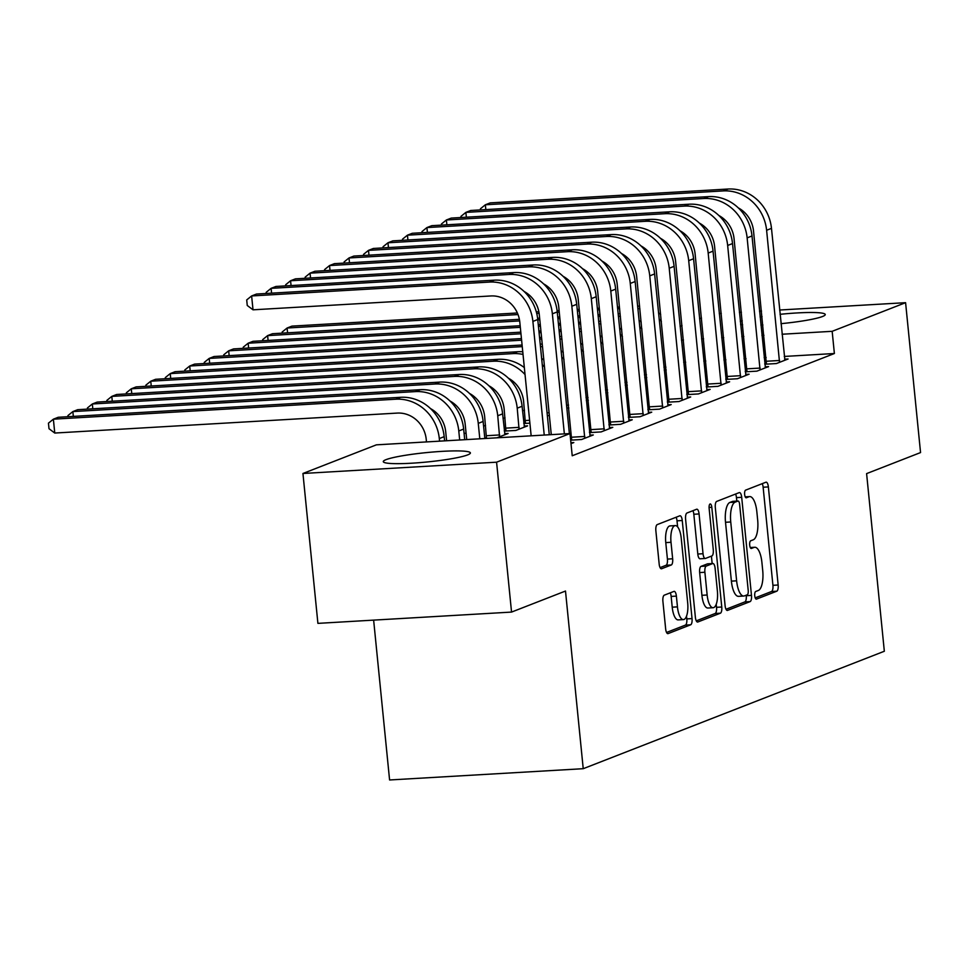 <?xml version="1.0" encoding="UTF-8"?>
<svg xmlns="http://www.w3.org/2000/svg" width="969" height="969" viewBox="0 0 969 969"><rect width="100%" height="100%" fill="white"/><g stroke="black" fill="none" stroke-linecap="round" stroke-linejoin="round"><path stroke-width="1.45" d="M754.754 595.826A3.852 1.381 86.7 0 0 756.317 599.157A3.852 1.381 86.7 0 0 756.474 599.121L776.787 591.199A5.511 1.962 86.7 0 0 778.155 585.01L768.369 486.922A5.511 1.962 86.7 0 0 766.14 482.174A5.511 1.962 86.7 0 0 765.91 482.223L745.597 490.144A3.852 1.381 86.7 0 0 744.64 494.481A3.852 1.381 86.7 0 0 746.203 497.8A3.852 1.381 86.7 0 0 746.36 497.763L748.989 496.746A17.624 6.286 86.7 0 1 749.703 496.588A17.624 6.286 86.7 0 1 756.85 511.789L757.661 519.965A17.624 6.286 86.7 0 1 753.288 539.794L750.66 540.823A3.852 1.381 86.7 0 0 749.703 545.159A3.852 1.381 86.7 0 0 751.266 548.478A3.852 1.381 86.7 0 0 751.423 548.442L754.052 547.424A17.624 6.286 86.7 0 1 754.766 547.267A17.624 6.286 86.7 0 1 761.913 562.468L762.724 570.644A17.624 6.286 86.7 0 1 758.352 590.472L755.711 591.49A3.852 1.381 86.7 0 0 754.754 595.826M386.013 459.657A43.775 4.7 174.3 0 1 434.33 451.893A43.775 4.7 174.3 0 1 470.389 452.935A43.775 4.7 174.3 0 1 467.652 454.897A43.775 4.7 174.3 0 1 419.347 462.673A43.775 4.7 174.3 0 1 383.288 461.632A43.775 4.7 174.3 0 1 386.013 459.657M740.304 321.49A43.775 4.7 174.3 0 1 740.873 321.26A43.775 4.7 174.3 0 1 742.254 320.763M760.084 316.911A43.775 4.7 174.3 0 1 762.07 316.597M780.057 314.319A43.775 4.7 174.3 0 1 825.249 314.537A43.775 4.7 174.3 0 1 822.524 316.5A43.775 4.7 174.3 0 1 780.99 323.67M762.906 324.99A43.775 4.7 174.3 0 1 760.895 325.087M742.654 324.821A43.775 4.7 174.3 0 1 740.607 324.506M664.274 595.172A5.511 1.962 86.7 0 0 662.905 601.361L665.655 628.881A5.511 1.962 86.7 0 0 667.883 633.641A5.511 1.962 86.7 0 0 668.113 633.593L690.667 624.787A5.511 1.962 86.7 0 0 692.036 618.597L682.249 520.51A5.511 1.962 86.7 0 0 680.008 515.762A5.511 1.962 86.7 0 0 679.79 515.811L657.224 524.604A5.511 1.962 86.7 0 0 655.868 530.806L659.174 564.043A5.511 1.962 86.7 0 0 661.415 568.791A5.511 1.962 86.7 0 0 661.633 568.742L671.287 564.975A5.511 1.962 86.7 0 0 672.656 558.786L671.008 542.301A14.729 5.257 86.7 0 1 675.272 525.598A14.729 5.257 86.7 0 1 681.243 538.316L687.687 602.888A14.729 5.257 86.7 0 1 683.424 619.591A14.729 5.257 86.7 0 1 677.452 606.873L676.386 596.105A5.511 1.962 86.7 0 0 674.145 591.356A5.511 1.962 86.7 0 0 673.927 591.405L664.274 595.172M570.002 433.555L496.576 462.189L302.946 473.478L376.372 444.844L570.002 433.555L572.219 455.769L834.382 353.515L832.165 331.313L782.044 334.232M779.633 310.019L905.591 302.679L920.55 452.571L866.601 473.611L884.334 651.253L583.229 768.696L565.496 591.042L511.547 612.081L496.576 462.189M905.591 302.679L832.165 331.313M725.103 605.698A5.511 1.962 86.7 0 0 727.344 610.446A5.511 1.962 86.7 0 0 727.562 610.397L750.127 601.604A5.511 1.962 86.7 0 0 751.484 595.402L741.697 497.327A5.511 1.962 86.7 0 0 739.468 492.567A5.511 1.962 86.7 0 0 739.238 492.615L716.685 501.421A5.511 1.962 86.7 0 0 715.316 507.611L725.103 605.698M720.391 613.195L697.837 621.989A5.511 1.962 86.7 0 1 697.607 622.05A5.511 1.962 86.7 0 1 695.379 617.289L685.592 519.202A5.511 1.962 86.7 0 1 686.96 513.013L696.614 509.246A5.511 1.962 86.7 0 1 696.832 509.197A5.511 1.962 86.7 0 1 699.073 513.945L703.034 553.723A5.511 1.962 86.7 0 0 705.275 558.483A5.511 1.962 86.7 0 0 705.493 558.435L711.9 555.94A5.511 1.962 86.7 0 0 713.269 549.738L709.126 508.325A3.852 1.381 86.7 0 1 710.241 503.953A3.852 1.381 86.7 0 1 711.803 507.284L721.76 607.006A5.511 1.962 86.7 0 1 720.391 613.195L715.158 613.498L696.287 620.863M373.634 620.124L389.586 779.972L583.229 768.696M571.02 443.645L573.818 442.554L570.923 442.724M589.515 432.598L601.083 431.92L612.771 427.365L609.344 427.559M591.163 431.447L589.467 432.113M486.499 437.552L484.803 438.218M496.952 437.818L508.107 433.47L504.679 433.664M628.469 417.409L640.037 416.731L651.725 412.176L648.297 412.37M630.116 416.258L628.421 416.924M525.452 422.363L523.757 423.017M529.886 423.15L523.805 423.501M667.423 402.208L678.99 401.541L690.679 396.975L687.251 397.181M669.07 401.069L667.375 401.723M568.839 407.961L566.841 408.07M706.377 387.019L717.944 386.34L729.633 381.786L726.205 381.992M708.024 385.88L706.328 386.534M607.793 392.76L605.795 392.881M745.331 371.83L756.898 371.151L768.587 366.597L765.159 366.791M746.978 370.679L745.282 371.345M646.747 377.571L644.748 377.692M834.382 353.515L784.26 356.447M766.152 357.5L764.153 357.609M746.033 358.675L744.035 358.784M725.914 359.838L723.916 359.959M705.795 361.013L703.797 361.134M685.677 362.188L683.678 362.309M524.483 410.153L522.545 410.904M505.006 417.748L503.068 418.499M485.53 425.343L483.592 426.094M466.053 432.937L464.115 433.7M446.576 440.532L445.922 440.786M666.224 369.976L664.225 370.097M764.807 364.235L776.375 363.557L788.063 359.002L784.636 359.196M766.455 363.084L764.759 363.75M627.27 385.165L625.271 385.287M725.854 379.424L737.421 378.746L749.11 374.191L745.682 374.385M727.501 378.273L725.805 378.94M588.316 400.367L586.318 400.476M686.9 394.613L698.467 393.935L710.156 389.381L706.728 389.586M688.547 393.475L686.851 394.129M549.362 415.556L547.364 415.677M647.946 409.802L659.514 409.136L671.202 404.57L667.774 404.776M649.593 408.664L647.898 409.318M505.975 429.957L504.28 430.611M504.328 431.096L515.896 430.43L527.584 425.863L524.156 426.069M608.992 425.003L620.56 424.325L632.248 419.771L628.82 419.965M610.64 423.853L608.944 424.519M570.668 440.156L581.606 439.514L593.294 434.96L589.867 435.154M571.686 439.042L570.596 439.466M511.547 612.081L317.905 623.37L302.946 473.478M719.277 313.544L721.287 313.423M739.395 312.369L741.406 312.248M759.514 311.194L761.525 311.073M680.093 326.396L682.031 325.632M699.57 318.801L701.508 318.038M763.935 335.286L761.937 335.407M743.817 336.461L741.818 336.582M723.698 337.636L721.699 337.757M703.579 338.811L701.58 338.932M683.46 339.986L681.461 340.095M755.202 597.885L771.554 591.502A5.511 1.962 86.7 0 0 772.923 585.312L763.136 487.225A5.511 1.962 86.7 0 0 762.228 483.652M736.815 501.106L736.464 497.63A5.511 1.962 86.7 0 0 735.556 494.057M726.023 609.271L744.882 601.906A5.511 1.962 86.7 0 0 746.251 595.717L746.203 595.208M747.256 594.796A3.852 1.381 86.7 0 0 748.213 590.46L739.626 504.364A3.852 1.381 86.7 0 0 738.063 501.034A3.852 1.381 86.7 0 0 737.906 501.07L735.132 502.148A17.624 6.286 86.7 0 0 730.747 521.976L736.622 580.819A17.624 6.286 86.7 0 0 743.768 596.032A17.624 6.286 86.7 0 0 744.483 595.874L747.256 594.796M732.988 501.361A3.852 1.381 86.7 0 0 732.83 501.336A3.852 1.381 86.7 0 0 732.673 501.373L737.906 501.07M743.768 596.032L738.535 596.335A17.624 6.286 86.7 0 1 731.389 581.134L725.515 522.279A17.624 6.286 86.7 0 1 729.899 502.451L732.673 501.373M700.26 558.738A5.511 1.962 86.7 0 1 700.042 558.786A5.511 1.962 86.7 0 1 697.801 554.038L693.828 514.26A5.511 1.962 86.7 0 0 692.92 510.687M711.416 556.121L712.167 563.558M716.224 604.281L716.527 607.309L721.76 607.006M707.152 595.002A14.729 5.257 86.7 0 0 713.123 607.72A14.729 5.257 86.7 0 0 717.387 591.017L715.11 568.27A5.511 1.962 86.7 0 0 712.881 563.51A5.511 1.962 86.7 0 0 712.663 563.558L706.256 566.066A5.511 1.962 86.7 0 0 704.887 572.255L707.152 595.002L701.919 595.305A14.729 5.257 86.7 0 0 707.891 608.023L713.123 607.72M707.879 563.837A5.511 1.962 86.7 0 0 707.649 563.825A5.511 1.962 86.7 0 0 707.431 563.873L712.663 563.558M701.919 595.305L699.654 572.558A5.511 1.962 86.7 0 1 701.023 566.368L707.431 563.873M715.158 613.498A5.511 1.962 86.7 0 0 716.527 607.309M683.424 619.591L678.191 619.894A14.729 5.257 86.7 0 1 672.22 607.175L671.154 596.419A5.511 1.962 86.7 0 0 670.233 592.846M675.272 525.598L670.039 525.901A14.729 5.257 86.7 0 0 665.776 542.604L671.008 542.301M660.095 567.616L666.054 565.278A5.511 1.962 86.7 0 0 667.423 559.089L665.776 542.604M677.622 526.906L677.016 520.813A5.511 1.962 86.7 0 0 676.096 517.252M666.563 632.454L685.434 625.09A5.511 1.962 86.7 0 0 686.803 618.9L686.524 616.151M282.282 333.142L282.173 332.016L287.09 328.019L518.015 314.562M287.575 332.839L287.09 328.019L291.96 326.117L517.373 312.975M536.317 311.873L538.861 311.727M557.09 310.661L559.113 310.552M577.233 309.486L579.232 309.377M597.352 308.324L599.351 308.203M617.471 307.149L619.47 307.028M536.741 313.471L539.139 313.326M557.272 312.272L559.283 312.151M577.391 311.097L579.401 310.976M597.51 309.923L599.52 309.801M617.628 308.748L619.627 308.639M637.832 308.481A42.091 39.051 68.7 0 1 639.891 308.869M659.138 319.128A42.091 39.051 68.7 0 1 661.379 321.393M637.602 306.107A42.091 39.051 68.7 0 1 639.625 306.204M658.508 312.866A42.091 39.051 68.7 0 1 660.676 314.416M663.935 367.227L665.933 367.106M784.902 360.226L771.481 228.369L766.612 230.271L779.536 362.321M766.406 364.138L753.531 231.034A28.053 26.042 -111.3 0 0 738.342 207.911M480.539 209.91L480.418 208.783L485.348 204.786L723.201 190.917A42.091 39.051 68.7 0 1 766.612 230.271M485.832 209.607L485.348 204.786L490.217 202.884L728.07 189.028A42.091 39.051 68.7 0 1 771.481 228.369M766.527 361.243L779.609 360.48M262.805 340.737L262.696 339.61L267.614 335.613L519.663 320.921M268.098 340.434L267.614 335.613L272.483 333.711L519.384 319.322M537.613 318.256L539.648 318.147M557.756 317.081L559.755 316.972M577.875 315.918L579.874 315.797M597.994 314.743L599.993 314.622M537.795 319.867L539.806 319.746M557.914 318.692L559.925 318.571M578.033 317.517L580.043 317.408M598.152 316.342L600.15 316.233M618.355 316.076A42.091 39.051 68.7 0 1 620.414 316.463M639.661 326.723A42.091 39.051 68.7 0 1 641.902 328.988M618.125 313.702A42.091 39.051 68.7 0 1 620.148 313.811M639.031 320.46A42.091 39.051 68.7 0 1 641.199 322.011M644.458 374.821L646.456 374.712M243.328 348.343L243.219 347.205L248.149 343.208L520.329 327.34M248.621 348.028L248.149 343.208L253.006 341.318L520.171 325.741M538.279 324.688L540.278 324.567M558.398 323.513L560.397 323.392M578.517 322.338L580.516 322.217M538.437 326.287L540.448 326.178M558.556 325.112L560.567 325.003M578.675 323.949L580.673 323.828M598.878 323.67A42.091 39.051 68.7 0 1 600.937 324.058M620.184 334.317A42.091 39.051 68.7 0 1 622.425 336.582M598.648 321.296A42.091 39.051 68.7 0 1 600.671 321.405M619.554 328.055A42.091 39.051 68.7 0 1 621.723 329.605M624.981 382.416L626.979 382.307M765.425 367.832L752.005 235.964L747.135 237.865L760.059 369.916M746.942 371.733L734.054 238.628A28.053 26.042 -111.3 0 0 718.865 215.506M461.062 217.504L460.941 216.378L465.871 212.381L703.736 198.512A42.091 39.051 68.7 0 1 747.135 237.865M466.355 217.201L465.871 212.381L470.74 210.479L708.605 196.622A42.091 39.051 68.7 0 1 752.005 235.964M747.051 368.838L760.132 368.075M745.948 375.427L732.528 243.558L727.658 245.46L740.582 377.51M727.465 379.327L714.577 246.223A28.053 26.042 -111.3 0 0 699.388 223.1M441.585 225.111L441.464 223.972L446.394 219.975L684.259 206.118A42.091 39.051 68.7 0 1 727.658 245.46M446.879 224.796L446.394 219.975L451.263 218.086L689.129 204.217A42.091 39.051 68.7 0 1 732.528 243.558M727.574 376.444L740.655 375.681M223.851 355.938L223.742 354.799L228.672 350.814L520.971 333.772M229.144 355.623L228.672 350.814L233.541 348.913L520.801 332.161M538.921 331.107L540.92 330.986M559.04 329.932L561.039 329.811M539.079 332.718L541.09 332.597M559.198 331.543L561.208 331.422M579.401 331.265A42.091 39.051 68.7 0 1 581.461 331.664M600.707 341.912A42.091 39.051 68.7 0 1 602.948 344.177M579.171 328.891A42.091 39.051 68.7 0 1 581.194 329M600.077 335.649A42.091 39.051 68.7 0 1 602.246 337.2M605.504 390.01L607.515 389.901M204.374 363.532L204.265 362.394L209.195 358.409L521.613 340.192M209.667 363.218L209.195 358.409L214.064 356.507L521.443 338.581M539.563 337.527L541.562 337.418M539.721 339.138L541.732 339.017M559.925 338.859A42.091 39.051 68.7 0 1 561.984 339.259M581.23 349.506A42.091 39.051 68.7 0 1 583.471 351.771M559.694 336.485A42.091 39.051 68.7 0 1 561.717 336.594M580.601 343.244A42.091 39.051 68.7 0 1 582.769 344.794M586.027 397.617L588.038 397.496M726.471 383.021L713.051 251.153L708.182 253.054L721.106 385.117M707.988 386.922L695.1 253.817A28.053 26.042 -111.3 0 0 679.911 230.707M422.109 232.705L421.987 231.567L426.917 227.57L664.782 213.713A42.091 39.051 68.7 0 1 708.182 253.054M427.402 232.39L426.917 227.57L431.786 225.68L669.652 211.811A42.091 39.051 68.7 0 1 713.051 251.153M708.097 384.039L721.178 383.276M706.995 390.616L693.574 258.759L688.705 260.649L701.629 392.711M688.511 394.516L675.623 261.412A28.053 26.042 -111.3 0 0 660.434 238.301M402.632 240.3L402.51 239.161L407.44 235.176L645.306 221.307A42.091 39.051 68.7 0 1 688.705 260.649M407.925 239.985L407.44 235.176L412.309 233.275L650.175 219.406A42.091 39.051 68.7 0 1 693.574 258.759M688.62 391.633L701.701 390.87M184.897 371.127L184.788 369.988L189.718 366.003L522.255 346.611M190.19 370.812L189.718 366.003L194.587 364.102L522.085 345.012M540.448 346.466A42.091 39.051 68.7 0 1 542.507 346.854M561.754 357.113A42.091 39.051 68.7 0 1 563.994 359.366M540.217 344.08A42.091 39.051 68.7 0 1 542.24 344.189M561.124 350.839A42.091 39.051 68.7 0 1 563.292 352.389M566.55 405.212L568.561 405.09M687.518 398.211L674.097 266.354L669.228 268.243L682.152 400.306M669.034 402.123L656.146 269.007A28.053 26.042 -111.3 0 0 640.957 245.896M383.155 247.894L383.034 246.756L387.963 242.771L625.829 228.902A42.091 39.051 68.7 0 1 669.228 268.243M388.448 247.579L387.963 242.771L392.833 240.869L630.698 227A42.091 39.051 68.7 0 1 674.097 266.354M669.143 399.228L682.224 398.465M165.42 378.722L165.311 377.583L170.241 373.598L512.758 353.624A42.091 39.051 68.7 0 1 523.03 354.448M170.714 378.419L170.241 373.598L175.11 371.696L517.628 351.735A42.091 39.051 68.7 0 1 522.763 351.783M542.277 364.707A42.091 39.051 68.7 0 1 544.517 366.96M541.647 358.433A42.091 39.051 68.7 0 1 543.815 359.983M547.073 412.806L549.084 412.685M668.041 405.805L654.62 273.948L649.751 275.85L662.675 407.901M649.557 409.717L636.669 276.613A28.053 26.042 -111.3 0 0 621.48 253.49M363.678 255.489L363.569 254.35L368.486 250.365L606.352 236.497A42.091 39.051 68.7 0 1 649.751 275.85M368.971 255.186L368.486 250.365L373.356 248.464L611.221 234.595A42.091 39.051 68.7 0 1 654.62 273.948M649.666 406.823L662.748 406.059M525.404 423.417L523.611 401.336A28.053 26.042 -111.3 0 0 508.422 378.213M145.944 386.316L145.834 385.177L150.764 381.192L493.282 361.219A42.091 39.051 68.7 0 1 525.041 374.567M151.237 386.013L150.764 381.192L155.634 379.291L498.151 359.329A42.091 39.051 68.7 0 1 524.338 367.59M525.525 420.522L529.607 420.28M648.564 413.4L635.143 281.543L630.274 283.445L643.198 415.495M630.08 417.312L617.192 284.208A28.053 26.042 -111.3 0 0 602.003 261.085M344.201 263.083L344.092 261.945L349.01 257.96L586.875 244.091A42.091 39.051 68.7 0 1 630.274 283.445M349.494 262.781L349.01 257.96L353.879 256.058L591.744 242.189A42.091 39.051 68.7 0 1 635.143 281.543M630.189 414.417L643.271 413.654M505.927 431.011L504.134 408.93A28.053 26.042 -111.3 0 0 488.945 385.807M524.423 427.099L522.085 406.265A42.091 39.051 68.7 0 0 478.674 366.924L136.157 386.885L131.287 388.787L473.805 368.826A42.091 39.051 68.7 0 1 517.216 408.167L519.057 429.194M126.467 393.911L126.358 392.784L131.287 388.787L131.76 393.608M506.048 428.116L519.13 427.353M629.087 420.994L615.666 289.137L610.797 291.039L623.721 423.09M610.603 424.906L597.716 291.802A28.053 26.042 -111.3 0 0 582.526 268.679M324.724 270.678L324.615 269.552L329.533 265.554L567.398 251.686A42.091 39.051 68.7 0 1 610.797 291.039M330.017 270.375L329.533 265.554L334.402 263.653L572.267 249.796A42.091 39.051 68.7 0 1 615.666 289.137M610.712 422.012L623.794 421.249M486.462 438.424L484.657 416.525A28.053 26.042 -111.3 0 0 469.468 393.414M504.946 434.693L502.608 413.86A42.091 39.051 68.7 0 0 459.197 374.518L116.68 394.48L111.81 396.382L454.328 376.42A42.091 39.051 68.7 0 1 497.739 415.762L499.58 436.789M106.99 401.505L106.881 400.379L111.81 396.382L112.283 401.202M486.571 435.711L499.653 434.948M609.61 428.601L596.189 296.732L591.32 298.634L604.244 430.684M591.126 432.501L578.239 299.397A28.053 26.042 -111.3 0 0 563.05 276.274M305.247 278.273L305.138 277.146L310.056 273.149L547.921 259.28A42.091 39.051 68.7 0 1 591.32 298.634M310.54 277.97L310.056 273.149L314.925 271.247L552.79 257.391A42.091 39.051 68.7 0 1 596.189 296.732M591.235 429.606L604.317 428.843M466.719 439.575L465.181 424.119A28.053 26.042 -111.3 0 0 449.991 401.009M484.839 438.521L483.131 421.467A42.091 39.051 68.7 0 0 439.72 382.113L97.203 402.087L92.334 403.976L434.851 384.015A42.091 39.051 68.7 0 1 478.262 423.356L479.8 438.812M87.513 409.112L87.404 407.973L92.334 403.976L92.806 408.797M590.133 436.195L576.712 304.327L571.843 306.228L584.767 438.279M571.649 440.096L558.762 306.991A28.053 26.042 -111.3 0 0 543.573 283.869M285.77 285.879L285.661 284.741L290.579 280.744L528.444 266.887A42.091 39.051 68.7 0 1 571.843 306.228M291.063 285.564L290.579 280.744L295.448 278.854L533.313 264.985A42.091 39.051 68.7 0 1 576.712 304.327M571.758 437.213L584.84 436.45M446.6 440.75L445.704 431.714A28.053 26.042 -111.3 0 0 430.515 408.603M464.72 439.696L463.654 429.061A42.091 39.051 68.7 0 0 420.243 389.708L77.726 409.681L72.857 411.583L415.374 391.609A42.091 39.051 68.7 0 1 458.785 430.951L459.681 439.987M68.036 416.706L67.927 415.568L72.857 411.583L73.329 416.391M513.836 272.58L508.967 274.481L271.102 288.338L275.971 286.449L513.836 272.58A42.091 39.051 68.7 0 1 557.236 311.921L569.384 433.591M508.967 274.481A42.091 39.051 68.7 0 1 552.366 313.823L564.358 433.882M551.276 434.645L539.285 314.586A28.053 26.042 -111.3 0 0 524.108 291.475M266.293 293.474L266.184 292.335L271.102 288.338L271.586 293.159M426.481 441.925L426.227 439.32A28.053 26.042 -111.3 0 0 397.29 413.085L54.761 433.046L49.007 428.71L48.45 423.162L53.38 419.177L395.897 399.204A42.091 39.051 68.7 0 1 439.308 438.557L439.575 441.161M54.761 433.046L53.38 419.177L58.249 417.276L400.766 397.302A42.091 39.051 68.7 0 1 444.177 436.656L444.601 440.871M494.36 280.174L489.49 282.076L251.625 295.945L256.494 294.043L494.36 280.174A42.091 39.051 68.7 0 1 537.759 319.528L549.266 434.766M489.49 282.076A42.091 39.051 68.7 0 1 532.889 321.417L544.239 435.057M531.157 435.82L519.808 322.18A28.053 26.042 -111.3 0 0 490.871 295.957L253.018 309.814L247.252 305.477L246.707 299.93L251.625 295.945L253.018 309.814M750.333 547.642L754.052 547.424M745.27 496.964L748.989 496.746M763.136 487.225L768.369 486.922M772.923 585.312L778.155 585.01M771.554 591.502L776.787 591.199M736.464 497.63L741.697 497.327M746.251 595.717L751.484 595.402M744.882 601.906L750.127 601.604M729.899 502.451L735.132 502.148M725.515 522.279L730.747 521.976M731.389 581.134L736.622 580.819M693.828 514.26L699.073 513.945M697.801 554.038L703.034 553.723M709.078 507.441L711.803 507.284M701.023 566.368L706.256 566.066M699.654 572.558L704.887 572.255M671.154 596.419L676.386 596.105M672.22 607.175L677.452 606.873M667.423 559.089L672.656 558.786M666.054 565.278L671.287 564.975M677.016 520.813L682.249 520.51M686.803 618.9L692.036 618.597M685.434 625.09L690.667 624.787M728.07 189.028L723.201 190.917M708.605 196.622L703.736 198.512M689.129 204.217L684.259 206.118M669.652 211.811L664.782 213.713M650.175 219.406L645.306 221.307M630.698 227L625.829 228.902M517.628 351.735L512.758 353.624M611.221 234.595L606.352 236.497M498.151 359.329L493.282 361.219M591.744 242.189L586.875 244.091M522.085 406.265L517.216 408.167M478.674 366.924L473.805 368.826M572.267 249.796L567.398 251.686M502.608 413.86L497.739 415.762M459.197 374.518L454.328 376.42M552.79 257.391L547.921 259.28M483.131 421.467L478.262 423.356M439.72 382.113L434.851 384.015M533.313 264.985L528.444 266.887M463.654 429.061L458.785 430.951M420.243 389.708L415.374 391.609M557.236 311.921L552.366 313.823M444.177 436.656L439.308 438.557M400.766 397.302L395.897 399.204M537.759 319.528L532.889 321.417M750.272 547.521L754.766 547.267M745.222 496.843L749.703 496.588M732.83 501.336L738.063 501.034M700.042 558.786L705.275 558.483M707.649 563.825L712.881 563.51"/></g></svg>

